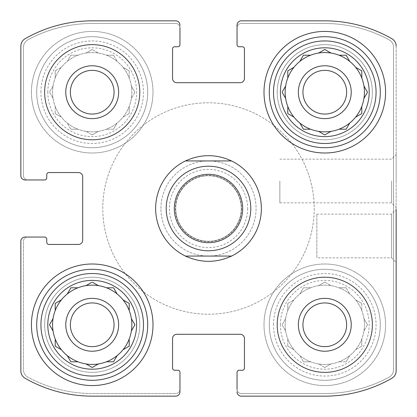 <?xml version="1.0" encoding="UTF-8"?>
<svg xmlns="http://www.w3.org/2000/svg" width="417" height="417" viewBox="0 0 417 417"><rect width="100%" height="100%" fill="white"/><g stroke="black" fill="none" stroke-linecap="round" stroke-linejoin="round"><path stroke-width="0.31" stroke-dasharray="2.08 1.56" d="M310.556 287.787A39.646 39.646 0 0 1 349.717 355.618A39.646 39.646 0 0 1 285.145 324.791A39.646 39.646 0 0 1 344.614 290.456A39.646 39.646 0 0 1 344.614 359.126A39.646 39.646 0 0 1 293.964 299.865A39.646 39.646 0 0 1 310.556 287.787L303.425 287.787L299.865 293.964L303.425 287.787L310.556 287.787M280.391 324.791A44.4 44.4 0 0 1 346.991 286.338A44.4 44.4 0 0 1 346.991 363.243A44.4 44.4 0 0 1 280.391 324.791M285.629 318.614L282.064 324.791L285.629 330.962L282.064 324.791L285.629 318.614M287.787 303.425L287.787 310.556L287.787 303.425L293.964 299.865L287.787 303.425M324.791 282.064L318.614 285.629L324.791 282.064L330.962 285.629L324.791 282.064M346.152 287.787L339.021 287.787L346.152 287.787L349.717 293.964L346.152 287.787M361.789 303.425L355.618 299.865L361.789 303.425L361.789 310.556L361.789 303.425M367.518 324.791L363.952 318.614L367.518 324.791L363.952 330.962L367.518 324.791M361.789 346.152L361.789 339.021L361.789 346.152L355.618 349.717L361.789 346.152M346.152 361.789L349.717 355.618L346.152 361.789L339.021 361.789L346.152 361.789M324.791 367.518L330.962 363.952L324.791 367.518L318.614 363.952L324.791 367.518M303.425 361.789L310.556 361.789L303.425 361.789L299.865 355.618L303.425 361.789M287.787 346.152L293.964 349.717L287.787 346.152L287.787 339.021L287.787 346.152M77.979 55.211A39.646 39.646 0 0 1 117.135 123.036A39.646 39.646 0 0 1 52.568 92.209A39.646 39.646 0 0 1 112.032 57.874A39.646 39.646 0 0 1 112.032 126.544A39.646 39.646 0 0 1 61.382 67.283A39.646 39.646 0 0 1 77.979 55.211L70.848 55.211L67.283 61.382L70.848 55.211L77.979 55.211M47.809 92.209A44.4 44.4 0 0 1 114.409 53.757A44.4 44.4 0 0 1 114.409 130.662A44.4 44.4 0 0 1 47.809 92.209M53.048 86.038L49.482 92.209L53.048 98.386L49.482 92.209L53.048 86.038M55.211 70.848L55.211 77.979L55.211 70.848L61.382 67.283L55.211 70.848M92.209 49.482L86.038 53.048L92.209 49.482L98.386 53.048L92.209 49.482M113.575 55.211L106.444 55.211L113.575 55.211L117.135 61.382L113.575 55.211M129.213 70.848L123.036 67.283L129.213 70.848L129.213 77.979L129.213 70.848M134.936 92.209L131.371 86.038L134.936 92.209L131.371 98.386L134.936 92.209M129.213 113.575L129.213 106.444L129.213 113.575L123.036 117.135L129.213 113.575M113.575 129.213L117.135 123.036L113.575 129.213L106.444 129.213L113.575 129.213M92.209 134.936L98.386 131.371L92.209 134.936L86.038 131.371L92.209 134.936M70.848 129.213L77.979 129.213L70.848 129.213L67.283 123.036L70.848 129.213M55.211 113.575L61.382 117.135L55.211 113.575L55.211 106.444L55.211 113.575M70.358 324.791A21.851 21.851 0 0 1 103.135 305.864A21.851 21.851 0 0 1 103.135 343.712A21.851 21.851 0 0 1 70.358 324.791A21.851 21.851 0 0 0 92.209 346.642A21.851 21.851 0 0 0 114.06 324.791A21.851 21.851 0 0 0 92.209 302.94A21.851 21.851 0 0 0 70.358 324.791A21.851 21.851 0 0 1 103.135 305.864A21.851 21.851 0 0 1 103.135 343.712A21.851 21.851 0 0 1 70.358 324.791M70.358 92.209A21.851 21.851 0 0 1 103.135 73.288A21.851 21.851 0 0 1 103.135 111.136A21.851 21.851 0 0 1 70.358 92.209A21.851 21.851 0 0 1 103.135 73.288A21.851 21.851 0 0 1 103.135 111.136A21.851 21.851 0 0 1 70.358 92.209A21.851 21.851 0 0 0 92.209 114.06A21.851 21.851 0 0 0 114.06 92.209A21.851 21.851 0 0 0 92.209 70.358A21.851 21.851 0 0 0 70.358 92.209M302.94 92.209A21.851 21.851 0 0 1 335.716 73.288A21.851 21.851 0 0 1 335.716 111.136A21.851 21.851 0 0 1 302.94 92.209A21.851 21.851 0 0 0 324.791 114.06A21.851 21.851 0 0 0 346.642 92.209A21.851 21.851 0 0 0 324.791 70.358A21.851 21.851 0 0 0 302.94 92.209A21.851 21.851 0 0 1 335.716 73.288A21.851 21.851 0 0 1 335.716 111.136A21.851 21.851 0 0 1 302.94 92.209M302.94 324.791A21.851 21.851 0 0 1 335.716 305.864A21.851 21.851 0 0 1 335.716 343.712A21.851 21.851 0 0 1 302.94 324.791A21.851 21.851 0 0 1 335.716 305.864A21.851 21.851 0 0 1 335.716 343.712A21.851 21.851 0 0 1 302.94 324.791A21.851 21.851 0 0 0 324.791 346.642A21.851 21.851 0 0 0 346.642 324.791A21.851 21.851 0 0 0 324.791 302.94A21.851 21.851 0 0 0 302.94 324.791M25.077 237.044A4.227 4.227 0 0 0 20.85 241.271L20.85 370.921A8.46 8.46 0 0 0 25.098 378.255A134.79 134.79 0 0 0 92.209 396.15L175.729 396.15A4.227 4.227 0 0 0 179.956 391.923L179.956 372.365A2.116 2.116 0 0 0 177.84 370.249L174.671 370.249A2.116 2.116 0 0 1 172.555 368.133L172.555 338.531A4.227 4.227 0 0 1 176.782 334.304L240.218 334.304A4.227 4.227 0 0 1 244.445 338.531L244.445 368.133A2.116 2.116 0 0 1 242.329 370.249L239.16 370.249A2.116 2.116 0 0 0 237.044 372.365L237.044 391.923A4.227 4.227 0 0 0 241.271 396.15L324.791 396.15A134.79 134.79 0 0 0 391.902 378.255A8.46 8.46 0 0 0 396.15 370.921L396.15 46.079A8.46 8.46 0 0 0 391.902 38.745A134.79 134.79 0 0 0 324.791 20.85L241.271 20.85A4.227 4.227 0 0 0 237.044 25.077L237.044 44.635A2.116 2.116 0 0 0 239.16 46.751L242.329 46.751A2.116 2.116 0 0 1 244.445 48.867L244.445 78.469A4.227 4.227 0 0 1 240.218 82.696L176.782 82.696A4.227 4.227 0 0 1 172.555 78.469L172.555 48.867A2.116 2.116 0 0 1 174.671 46.751L177.84 46.751A2.116 2.116 0 0 0 179.956 44.635L179.956 25.077A4.227 4.227 0 0 0 175.729 20.85L92.209 20.85A134.79 134.79 0 0 0 25.098 38.745A8.46 8.46 0 0 0 20.85 46.079L20.85 175.729A4.227 4.227 0 0 0 25.077 179.956L44.635 179.956A2.116 2.116 0 0 0 46.751 177.84L46.751 174.671A2.116 2.116 0 0 1 48.867 172.555L78.469 172.555A4.227 4.227 0 0 1 82.696 176.782L82.696 240.218A4.227 4.227 0 0 1 78.469 244.445L48.867 244.445A2.116 2.116 0 0 1 46.751 242.329L46.751 239.16A2.116 2.116 0 0 0 44.635 237.044L25.077 237.044A4.227 4.227 0 0 0 20.85 241.271A4.227 4.227 0 0 1 25.077 237.044L27.72 237.044A4.227 4.227 0 0 0 23.493 241.271L23.493 369.754A8.46 8.46 0 0 0 27.918 377.187A134.79 134.79 0 0 0 92.209 393.507L175.729 393.507A4.227 4.227 0 0 0 179.956 389.28L179.956 391.923A4.227 4.227 0 0 1 175.729 396.15L92.209 396.15A134.79 134.79 0 0 1 25.098 378.255A134.79 134.79 0 0 0 92.209 396.15M20.85 370.921A8.46 8.46 0 0 0 25.098 378.255A8.46 8.46 0 0 1 20.85 370.921L20.85 241.271M237.044 391.923A4.227 4.227 0 0 0 241.271 396.15A4.227 4.227 0 0 1 237.044 391.923L237.044 389.28A4.227 4.227 0 0 0 241.271 393.507L324.791 393.507A134.79 134.79 0 0 0 389.082 377.187A8.46 8.46 0 0 0 393.507 369.754L393.507 47.246A8.46 8.46 0 0 0 389.082 39.813A134.79 134.79 0 0 0 324.791 23.493L241.271 23.493A4.227 4.227 0 0 0 237.044 27.72L237.044 25.077A4.227 4.227 0 0 1 241.271 20.85L324.791 20.85A134.79 134.79 0 0 1 391.902 38.745A134.79 134.79 0 0 0 324.791 20.85M324.791 396.15A134.79 134.79 0 0 0 391.902 378.255A8.46 8.46 0 0 0 396.15 370.921A8.46 8.46 0 0 1 391.902 378.255A134.79 134.79 0 0 1 324.791 396.15L241.271 396.15M396.15 181.014L396.15 154.582L396.15 181.014M316.863 214.135L391.573 214.135L396.15 209.558L396.15 262.418L396.15 209.558L396.15 262.418L391.573 257.836L391.573 214.135L391.573 257.836L316.863 257.836L316.863 214.135L316.863 257.836M396.15 46.079A8.46 8.46 0 0 0 391.902 38.745A8.46 8.46 0 0 1 396.15 46.079L396.15 370.921M179.956 25.077A4.227 4.227 0 0 0 175.729 20.85A4.227 4.227 0 0 1 179.956 25.077L179.956 27.72A4.227 4.227 0 0 0 175.729 23.493L92.209 23.493A134.79 134.79 0 0 0 27.918 39.813A8.46 8.46 0 0 0 23.493 47.246L23.493 175.729A4.227 4.227 0 0 0 27.72 179.956L25.077 179.956A4.227 4.227 0 0 1 20.85 175.729L20.85 46.079A8.46 8.46 0 0 1 25.098 38.745A8.46 8.46 0 0 0 20.85 46.079M92.209 20.85A134.79 134.79 0 0 0 25.098 38.745A134.79 134.79 0 0 1 92.209 20.85L175.729 20.85M175.729 396.15A4.227 4.227 0 0 0 179.956 391.923M241.271 20.85A4.227 4.227 0 0 0 237.044 25.077M20.85 175.729A4.227 4.227 0 0 0 25.077 179.956M139.784 324.791A47.574 47.574 0 0 0 92.209 277.216A47.574 47.574 0 0 0 44.635 324.791A47.574 47.574 0 0 0 92.209 372.365A47.574 47.574 0 0 0 139.784 324.791M372.365 92.209A47.574 47.574 0 0 0 324.791 44.635A47.574 47.574 0 0 0 277.216 92.209A47.574 47.574 0 0 0 324.791 139.784A47.574 47.574 0 0 0 372.365 92.209M31.421 92.209A60.788 60.788 0 0 1 122.603 39.568A60.788 60.788 0 0 1 122.603 144.855A60.788 60.788 0 0 1 31.421 92.209A60.788 60.788 0 0 1 122.603 39.568A60.788 60.788 0 0 1 122.603 144.855A60.788 60.788 0 0 1 31.421 92.209M264.003 324.791A60.788 60.788 0 0 1 355.185 272.145A60.788 60.788 0 0 1 355.185 377.432A60.788 60.788 0 0 1 264.003 324.791A60.788 60.788 0 0 1 355.185 272.145A60.788 60.788 0 0 1 355.185 377.432A60.788 60.788 0 0 1 264.003 324.791M160.926 208.5A47.574 47.574 0 0 1 232.285 167.3A47.574 47.574 0 0 1 232.285 249.7A47.574 47.574 0 0 1 160.926 208.5A47.574 47.574 0 0 1 232.285 167.3A47.574 47.574 0 0 1 232.285 249.7A47.574 47.574 0 0 1 160.926 208.5M261.36 208.5A52.86 52.86 0 0 0 208.5 155.64A52.86 52.86 0 0 0 155.64 208.5A52.86 52.86 0 0 0 208.5 261.36A52.86 52.86 0 0 0 261.36 208.5A52.86 52.86 0 0 1 182.073 254.276A52.86 52.86 0 0 1 182.073 162.724A52.86 52.86 0 0 1 261.36 208.5M27.72 237.044A4.227 4.227 0 0 0 23.493 241.271L23.493 369.754A8.46 8.46 0 0 0 27.918 377.187A134.79 134.79 0 0 0 92.209 393.507L175.729 393.507A4.227 4.227 0 0 0 179.956 389.28M179.956 27.72A4.227 4.227 0 0 0 175.729 23.493L92.209 23.493A134.79 134.79 0 0 0 27.918 39.813A8.46 8.46 0 0 0 23.493 47.246L23.493 175.729A4.227 4.227 0 0 0 27.72 179.956M237.044 389.28A4.227 4.227 0 0 0 241.271 393.507L324.791 393.507A134.79 134.79 0 0 0 389.082 377.187A8.46 8.46 0 0 0 393.507 369.754L393.507 47.246A8.46 8.46 0 0 0 389.082 39.813A134.79 134.79 0 0 0 324.791 23.493L241.271 23.493A4.227 4.227 0 0 0 237.044 27.72M279.859 181.014L279.859 202.865L279.859 181.014M391.573 181.014L391.573 202.865L391.573 181.014M155.64 208.5A52.86 52.86 0 0 1 234.927 162.724A52.86 52.86 0 0 1 234.927 254.276A52.86 52.86 0 0 1 155.64 208.5M102.78 208.5A105.72 105.72 0 0 1 261.36 116.948A105.72 105.72 0 0 1 261.36 300.052A105.72 105.72 0 0 1 102.78 208.5A105.72 105.72 0 0 1 261.36 116.948A105.72 105.72 0 0 1 261.36 300.052A105.72 105.72 0 0 1 102.78 208.5M264.003 92.209A60.788 60.788 0 0 1 355.185 39.568A60.788 60.788 0 0 1 355.185 144.855A60.788 60.788 0 0 1 264.003 92.209M269.288 92.209A55.503 55.503 0 0 1 352.542 44.145A55.503 55.503 0 0 1 352.542 140.274A55.503 55.503 0 0 1 269.288 92.209M285.145 92.209A39.646 39.646 0 0 1 344.614 57.874A39.646 39.646 0 0 1 344.614 126.544A39.646 39.646 0 0 1 285.145 92.209M269.288 324.791A55.503 55.503 0 0 1 352.542 276.726A55.503 55.503 0 0 1 352.542 372.855A55.503 55.503 0 0 1 269.288 324.791A55.503 55.503 0 0 1 352.542 276.726A55.503 55.503 0 0 1 352.542 372.855A55.503 55.503 0 0 1 269.288 324.791M298.358 324.791A26.427 26.427 0 0 1 338.005 301.903A26.427 26.427 0 0 1 338.005 347.679A26.427 26.427 0 0 1 298.358 324.791A26.427 26.427 0 0 1 338.005 301.903A26.427 26.427 0 0 1 338.005 347.679A26.427 26.427 0 0 1 298.358 324.791A26.427 26.427 0 0 1 338.005 301.903A26.427 26.427 0 0 1 338.005 347.679A26.427 26.427 0 0 1 298.358 324.791M273.516 324.791A51.275 51.275 0 0 1 350.426 280.386A51.275 51.275 0 0 1 350.426 369.196A51.275 51.275 0 0 1 273.516 324.791M31.421 324.791A60.788 60.788 0 0 1 122.603 272.145A60.788 60.788 0 0 1 122.603 377.432A60.788 60.788 0 0 1 31.421 324.791M36.706 324.791A55.503 55.503 0 0 1 119.96 276.726A55.503 55.503 0 0 1 119.96 372.855A55.503 55.503 0 0 1 36.706 324.791M36.706 92.209A55.503 55.503 0 0 1 119.96 44.145A55.503 55.503 0 0 1 119.96 140.274A55.503 55.503 0 0 1 36.706 92.209A55.503 55.503 0 0 1 119.96 44.145A55.503 55.503 0 0 1 119.96 140.274A55.503 55.503 0 0 1 36.706 92.209M86.038 363.952L92.209 367.518L98.386 363.952A39.646 39.646 0 0 1 52.568 324.791A39.646 39.646 0 0 1 130.672 315.184A39.646 39.646 0 0 1 106.444 361.789L113.575 361.789M65.782 92.209A26.427 26.427 0 0 1 105.423 69.321A26.427 26.427 0 0 1 105.423 115.097A26.427 26.427 0 0 1 65.782 92.209A26.427 26.427 0 0 1 105.423 69.321A26.427 26.427 0 0 1 105.423 115.097A26.427 26.427 0 0 1 65.782 92.209A26.427 26.427 0 0 1 105.423 69.321A26.427 26.427 0 0 1 105.423 115.097A26.427 26.427 0 0 1 65.782 92.209M40.939 92.209A51.275 51.275 0 0 1 117.844 47.804A51.275 51.275 0 0 1 117.844 136.614A51.275 51.275 0 0 1 40.939 92.209M277.216 324.791A47.574 47.574 0 0 1 348.576 283.591A47.574 47.574 0 0 1 348.576 365.99A47.574 47.574 0 0 1 277.216 324.791M277.216 92.209A47.574 47.574 0 0 1 348.576 51.01A47.574 47.574 0 0 1 348.576 133.409A47.574 47.574 0 0 1 277.216 92.209M298.358 92.209A26.427 26.427 0 0 1 338.005 69.321A26.427 26.427 0 0 1 338.005 115.097A26.427 26.427 0 0 1 298.358 92.209A26.427 26.427 0 0 1 338.005 69.321A26.427 26.427 0 0 1 338.005 115.097A26.427 26.427 0 0 1 298.358 92.209A26.427 26.427 0 0 1 338.005 69.321A26.427 26.427 0 0 1 338.005 115.097A26.427 26.427 0 0 1 298.358 92.209M44.635 92.209A47.574 47.574 0 0 1 115.999 51.01A47.574 47.574 0 0 1 115.999 133.409A47.574 47.574 0 0 1 44.635 92.209M44.635 324.791A47.574 47.574 0 0 1 115.999 283.591A47.574 47.574 0 0 1 115.999 365.99A47.574 47.574 0 0 1 44.635 324.791M65.782 324.791A26.427 26.427 0 0 1 105.423 301.903A26.427 26.427 0 0 1 105.423 347.679A26.427 26.427 0 0 1 65.782 324.791A26.427 26.427 0 0 1 105.423 301.903A26.427 26.427 0 0 1 105.423 347.679A26.427 26.427 0 0 1 65.782 324.791A26.427 26.427 0 0 1 105.423 301.903A26.427 26.427 0 0 1 105.423 347.679A26.427 26.427 0 0 1 65.782 324.791M131.371 330.962L134.717 325.166M134.936 324.791L131.371 318.614M123.036 349.717L129.213 346.152L129.213 339.021M67.283 355.618L70.848 361.789L77.979 361.789M55.211 339.021L55.211 346.152M55.586 346.371L61.382 349.717M53.048 318.614L49.482 324.791L52.834 330.592M61.382 299.865L55.211 303.425L55.211 310.556M77.979 287.787L71.281 287.787M70.848 287.787L67.283 293.964M98.386 285.629L92.584 282.283M91.834 282.283L86.038 285.629M117.135 293.964L113.789 288.163M113.575 287.787L106.444 287.787M129.213 310.556L129.213 303.863M129.213 303.425L123.411 300.078M363.952 98.386L367.518 92.209L363.952 86.038M361.789 113.575L361.789 106.444M339.021 129.213L345.719 129.213M346.152 129.213L349.717 123.036M318.989 131.584L324.791 134.936L330.962 131.371M299.865 123.036L303.211 128.837M303.425 129.213L310.123 129.213M287.787 106.877L287.787 113.575L293.964 117.135M285.629 86.038L282.283 91.834M282.283 92.584L285.629 98.386M293.964 67.283L287.787 70.848M287.787 71.281L287.787 77.979M310.123 55.211L303.425 55.211M303.211 55.586L299.865 61.382M330.962 53.048L324.791 49.482L318.614 53.048M346.152 55.211L339.021 55.211M361.789 77.979L361.789 70.848L355.993 67.497M314.22 208.5A105.72 105.72 0 0 1 155.64 300.052A105.72 105.72 0 0 1 155.64 116.948A105.72 105.72 0 0 1 314.22 208.5A105.72 105.72 0 0 1 155.64 300.052A105.72 105.72 0 0 1 155.64 116.948A105.72 105.72 0 0 1 314.22 208.5M250.789 208.5A42.289 42.289 0 0 1 187.358 245.123A42.289 42.289 0 0 1 187.358 171.877A42.289 42.289 0 0 1 250.789 208.5M241.271 208.5A32.771 32.771 0 0 1 192.112 236.882A32.771 32.771 0 0 1 192.112 180.118A32.771 32.771 0 0 1 241.271 208.5A32.771 32.771 0 0 1 192.112 236.882A32.771 32.771 0 0 1 192.112 180.118A32.771 32.771 0 0 1 241.271 208.5A32.771 32.771 0 0 1 192.112 236.882A32.771 32.771 0 0 1 192.112 180.118A32.771 32.771 0 0 1 241.271 208.5M185.461 256.074L231.539 256.074M185.461 160.926L231.539 160.926M247.615 208.5A39.115 39.115 0 0 1 188.943 242.376A39.115 39.115 0 0 1 188.943 174.624A39.115 39.115 0 0 1 247.615 208.5M241.657 208.5A33.157 33.157 0 0 1 191.924 237.216A33.157 33.157 0 0 1 191.924 179.784A33.157 33.157 0 0 1 241.657 208.5M279.859 202.865L391.573 202.865L396.15 207.442M279.859 159.164L391.573 159.164L396.15 154.582"/><path stroke-width="0.63" d="M70.358 92.209A21.851 21.851 0 0 1 103.135 73.288A21.851 21.851 0 0 1 103.135 111.136A21.851 21.851 0 0 1 70.358 92.209M302.94 324.791A21.851 21.851 0 0 1 335.716 305.864A21.851 21.851 0 0 1 335.716 343.712A21.851 21.851 0 0 1 302.94 324.791M20.85 370.921L20.85 241.271L20.85 370.921A8.46 8.46 0 0 0 25.098 378.255A134.79 134.79 0 0 0 92.209 396.15L175.729 396.15L92.209 396.15M324.791 396.15L241.271 396.15L324.791 396.15A134.79 134.79 0 0 0 391.902 378.255A8.46 8.46 0 0 0 396.15 370.921L396.15 209.558M396.15 262.418L396.15 370.921M241.271 20.85L324.791 20.85L241.271 20.85A4.227 4.227 0 0 0 237.044 25.077L237.044 44.635A2.116 2.116 0 0 0 239.16 46.751L242.329 46.751A2.116 2.116 0 0 1 244.445 48.867L244.445 78.469A4.227 4.227 0 0 1 240.218 82.696L176.782 82.696A4.227 4.227 0 0 1 172.555 78.469L172.555 48.867A2.116 2.116 0 0 1 174.671 46.751L177.84 46.751A2.116 2.116 0 0 0 179.956 44.635L179.956 27.72M92.209 20.85L175.729 20.85L92.209 20.85A134.79 134.79 0 0 0 25.098 38.745A8.46 8.46 0 0 0 20.85 46.079L20.85 175.729L20.85 46.079M20.85 175.729A4.227 4.227 0 0 0 25.077 179.956L44.635 179.956A2.116 2.116 0 0 0 46.751 177.84L46.751 174.671A2.116 2.116 0 0 1 48.867 172.555L78.469 172.555A4.227 4.227 0 0 1 82.696 176.782L82.696 240.218A4.227 4.227 0 0 1 78.469 244.445L48.867 244.445A2.116 2.116 0 0 1 46.751 242.329L46.751 239.16A2.116 2.116 0 0 0 44.635 237.044L25.077 237.044A4.227 4.227 0 0 0 20.85 241.271M175.729 396.15A4.227 4.227 0 0 0 179.956 391.923L179.956 372.365A2.116 2.116 0 0 0 177.84 370.249L174.671 370.249A2.116 2.116 0 0 1 172.555 368.133L172.555 338.531A4.227 4.227 0 0 1 176.782 334.304L240.218 334.304A4.227 4.227 0 0 1 244.445 338.531L244.445 368.133A2.116 2.116 0 0 1 242.329 370.249L239.16 370.249A2.116 2.116 0 0 0 237.044 372.365L237.044 389.28M179.956 389.28L179.956 391.923M237.044 391.923A4.227 4.227 0 0 0 241.271 396.15M396.15 46.079A8.46 8.46 0 0 0 391.902 38.745A134.79 134.79 0 0 0 324.791 20.85M237.044 27.72L237.044 25.077M179.956 25.077A4.227 4.227 0 0 0 175.729 20.85M27.72 179.956L25.077 179.956M25.077 237.044L27.72 237.044M139.784 92.209A47.574 47.574 0 0 0 92.209 44.635A47.574 47.574 0 0 0 44.635 92.209A47.574 47.574 0 0 0 92.209 139.784A47.574 47.574 0 0 0 139.784 92.209M372.365 324.791A47.574 47.574 0 0 0 324.791 277.216A47.574 47.574 0 0 0 277.216 324.791A47.574 47.574 0 0 0 324.791 372.365A47.574 47.574 0 0 0 372.365 324.791M31.421 324.791A60.788 60.788 0 0 1 122.603 272.145A60.788 60.788 0 0 1 122.603 377.432A60.788 60.788 0 0 1 31.421 324.791M264.003 92.209A60.788 60.788 0 0 1 355.185 39.568A60.788 60.788 0 0 1 355.185 144.855A60.788 60.788 0 0 1 264.003 92.209M280.391 92.209A44.4 44.4 0 0 1 346.991 53.757A44.4 44.4 0 0 1 346.991 130.662A44.4 44.4 0 0 1 280.391 92.209M273.516 92.209A51.275 51.275 0 0 1 350.426 47.804A51.275 51.275 0 0 1 350.426 136.614A51.275 51.275 0 0 1 273.516 92.209M282.283 91.834L285.629 86.038A39.646 39.646 0 0 1 287.787 77.979L287.787 70.848L293.964 67.283A39.646 39.646 0 0 1 299.865 61.382L303.425 55.211L310.556 55.211A39.646 39.646 0 0 1 318.614 53.048L324.791 49.482L330.962 53.048A39.646 39.646 0 0 1 339.021 55.211L346.152 55.211L349.717 61.382A39.646 39.646 0 0 1 355.618 67.283L361.789 70.848L361.789 77.979A39.646 39.646 0 0 1 363.952 86.038L367.518 92.209L363.952 98.386A39.646 39.646 0 0 1 361.789 106.444L361.789 113.575L355.618 117.135A39.646 39.646 0 0 1 349.717 123.036L346.152 129.213L339.021 129.213A39.646 39.646 0 0 1 330.962 131.371L324.791 134.936L318.614 131.371A39.646 39.646 0 0 1 310.556 129.213L303.425 129.213L299.865 123.036A39.646 39.646 0 0 1 293.964 117.135L287.787 113.575L287.787 106.444A39.646 39.646 0 0 1 285.629 98.386L282.283 92.584M285.629 86.038A39.646 39.646 0 0 0 285.629 98.386M293.964 67.283A39.646 39.646 0 0 0 287.787 77.979M310.123 55.211L310.556 55.211A39.646 39.646 0 0 0 299.865 61.382M330.962 53.048A39.646 39.646 0 0 0 318.614 53.048M346.152 55.211L349.717 61.382A39.646 39.646 0 0 0 339.021 55.211M361.789 77.979A39.646 39.646 0 0 0 355.618 67.283L355.993 67.497M363.952 98.386A39.646 39.646 0 0 0 363.952 86.038M361.789 113.575L355.618 117.135A39.646 39.646 0 0 0 361.789 106.444M339.021 129.213A39.646 39.646 0 0 0 349.717 123.036M318.989 131.584L318.614 131.371A39.646 39.646 0 0 0 330.962 131.371M299.865 123.036A39.646 39.646 0 0 0 310.556 129.213L310.123 129.213M287.787 106.877L287.787 106.444A39.646 39.646 0 0 0 293.964 117.135M298.358 92.209A26.427 26.427 0 0 1 338.005 69.321A26.427 26.427 0 0 1 338.005 115.097A26.427 26.427 0 0 1 298.358 92.209M302.94 92.209A21.851 21.851 0 0 1 335.716 73.288A21.851 21.851 0 0 1 335.716 111.136A21.851 21.851 0 0 1 302.94 92.209M269.288 92.209A55.503 55.503 0 0 1 352.542 44.145A55.503 55.503 0 0 1 352.542 140.274A55.503 55.503 0 0 1 269.288 92.209M47.809 324.791A44.4 44.4 0 0 1 114.409 286.338A44.4 44.4 0 0 1 114.409 363.243A44.4 44.4 0 0 1 47.809 324.791M40.939 324.791A51.275 51.275 0 0 1 117.844 280.386A51.275 51.275 0 0 1 117.844 369.196A51.275 51.275 0 0 1 40.939 324.791M71.281 287.787L77.979 287.787A39.646 39.646 0 0 1 86.038 285.629L91.834 282.283M70.848 287.787L67.283 293.964A39.646 39.646 0 0 0 61.382 299.865L55.211 303.425L55.211 310.556A39.646 39.646 0 0 0 53.048 318.614L49.482 324.791L53.048 330.962A39.646 39.646 0 0 0 55.211 339.021L55.211 346.152L61.382 349.717A39.646 39.646 0 0 0 67.283 355.618L70.848 361.789L77.979 361.789A39.646 39.646 0 0 0 86.038 363.952L92.209 367.518L98.386 363.952A39.646 39.646 0 0 0 106.444 361.789L113.575 361.789L117.135 355.618A39.646 39.646 0 0 0 123.036 349.717L129.213 346.152L129.213 339.021A39.646 39.646 0 0 0 131.371 330.962L134.936 324.791L131.371 318.614A39.646 39.646 0 0 0 129.213 310.556L129.213 303.425L123.036 299.865A39.646 39.646 0 0 0 117.135 293.964L113.575 287.787L106.444 287.787A39.646 39.646 0 0 0 98.386 285.629L92.584 282.283M113.575 361.789L117.135 355.618A39.646 39.646 0 0 1 86.038 363.952M53.048 318.614A39.646 39.646 0 0 0 53.048 330.962L52.834 330.592M61.382 299.865A39.646 39.646 0 0 0 55.211 310.556M77.979 287.787A39.646 39.646 0 0 0 67.283 293.964M98.386 285.629A39.646 39.646 0 0 0 86.038 285.629M117.135 293.964A39.646 39.646 0 0 0 106.444 287.787M129.213 310.556A39.646 39.646 0 0 0 123.036 299.865L123.411 300.078M131.371 330.962A39.646 39.646 0 0 0 131.371 318.614M123.036 349.717A39.646 39.646 0 0 0 129.213 339.021M67.283 355.618A39.646 39.646 0 0 0 77.979 361.789M55.211 339.021A39.646 39.646 0 0 0 61.382 349.717M65.782 324.791A26.427 26.427 0 0 1 105.423 301.903A26.427 26.427 0 0 1 105.423 347.679A26.427 26.427 0 0 1 65.782 324.791M70.358 324.791A21.851 21.851 0 0 1 103.135 305.864A21.851 21.851 0 0 1 103.135 343.712A21.851 21.851 0 0 1 70.358 324.791M36.706 324.791A55.503 55.503 0 0 1 119.96 276.726A55.503 55.503 0 0 1 119.96 372.855A55.503 55.503 0 0 1 36.706 324.791M298.358 324.791A26.427 26.427 0 0 1 338.005 301.903A26.427 26.427 0 0 1 338.005 347.679A26.427 26.427 0 0 1 298.358 324.791M65.782 92.209A26.427 26.427 0 0 1 105.423 69.321A26.427 26.427 0 0 1 105.423 115.097A26.427 26.427 0 0 1 65.782 92.209M134.717 325.166L134.936 324.791M55.211 346.152L55.586 346.371M113.789 288.163L113.575 287.787M129.213 303.863L129.213 303.425M345.719 129.213L346.152 129.213M303.211 128.837L303.425 129.213M287.787 70.848L287.787 71.281M303.425 55.211L303.211 55.586M185.461 256.074A52.86 52.86 0 0 1 185.461 160.926L231.539 160.926A52.86 52.86 0 0 1 231.539 256.074L185.461 256.074C200.822 263.075 216.178 263.075 231.539 256.074M231.539 160.926C216.178 153.925 200.822 153.925 185.461 160.926M242.678 208.5A34.178 34.178 0 0 1 191.408 238.102A34.178 34.178 0 0 1 191.408 178.898A34.178 34.178 0 0 1 242.678 208.5M250.789 208.5A42.289 42.289 0 0 1 187.358 245.123A42.289 42.289 0 0 1 187.358 171.877A42.289 42.289 0 0 1 250.789 208.5"/></g></svg>
